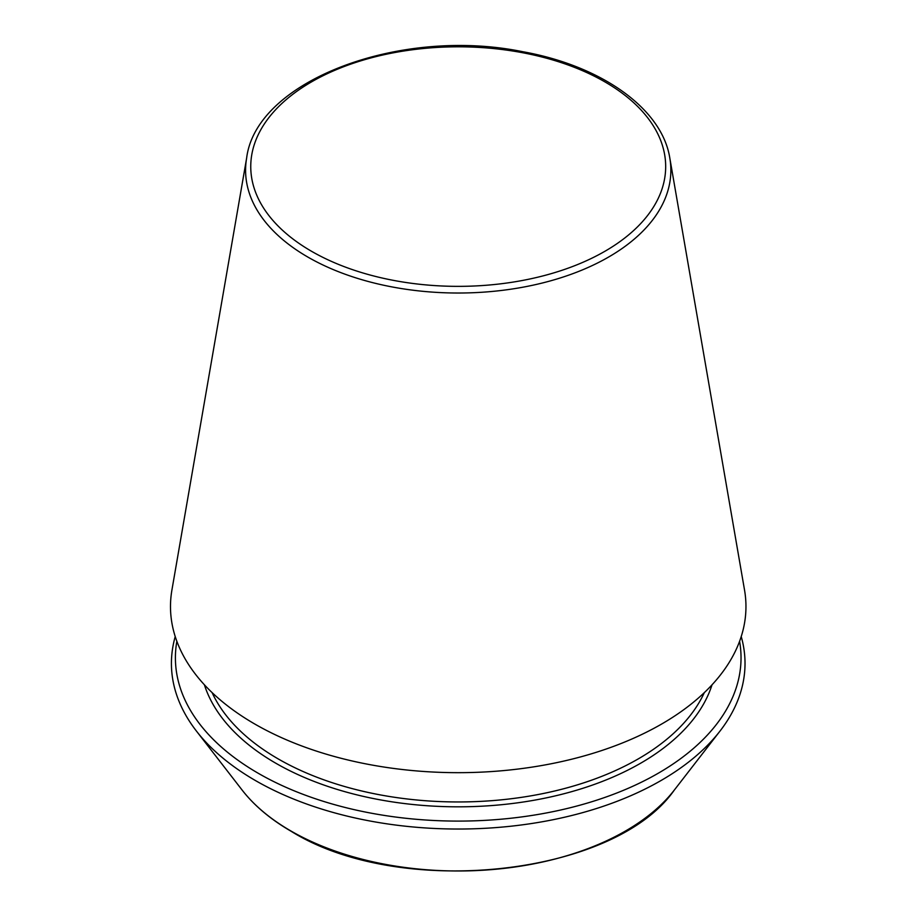 <?xml version="1.0" encoding="UTF-8"?>
<svg xmlns="http://www.w3.org/2000/svg" width="917" height="917" viewBox="0 0 917 917"><rect width="100%" height="100%" fill="white"/><g stroke="black" fill="none" stroke-linecap="round" stroke-linejoin="round"><path stroke-width="1.38" d="M176.855 641.315A282.814 163.283 0 0 0 258.239 773.272A282.814 163.283 0 0 0 579.533 805.309A282.814 163.283 0 0 0 739.583 641.315M246.639 158.056L171.915 590.044A287.732 166.126 0 0 0 254.766 724.017A287.732 166.126 0 0 0 581.424 756.674A287.732 166.126 0 0 0 744.535 590.044L669.811 158.056C662.051 108.653 601.586 65.852 522.885 51.73C400.626 26.547 256.175 80.398 246.639 158.056A212.641 122.763 0 0 0 307.86 257.069A212.641 122.763 0 0 0 549.272 281.198A212.641 122.763 0 0 0 669.811 158.056M175.227 636.57A286.803 165.587 0 0 0 196.41 731.044A286.803 165.587 0 0 0 255.419 780.539A286.803 165.587 0 0 0 720.028 731.044A286.803 165.587 0 0 0 741.223 636.57M311.528 251.281A207.46 119.772 0 0 0 658.612 197.579A207.46 119.772 0 0 0 404.523 50.893A207.46 119.772 0 0 0 311.528 251.281M204.399 684.793A258.09 149.001 0 0 0 275.719 763.173A258.09 149.001 0 0 0 534.898 800.094A258.09 149.001 0 0 0 712.039 684.793M212.114 692.622A254.605 146.995 0 0 0 278.195 758.909A254.605 146.995 0 0 0 524.455 796.896A254.605 146.995 0 0 0 704.325 692.622M196.41 731.044L242.168 790.122A236.666 136.644 0 0 0 290.872 830.962A236.666 136.644 0 0 0 674.27 790.122L720.028 731.044M674.27 790.122C614.115 876.4 399.881 899.004 291.365 831.421C270.698 819.466 254.296 805.699 242.168 790.122"/></g></svg>
